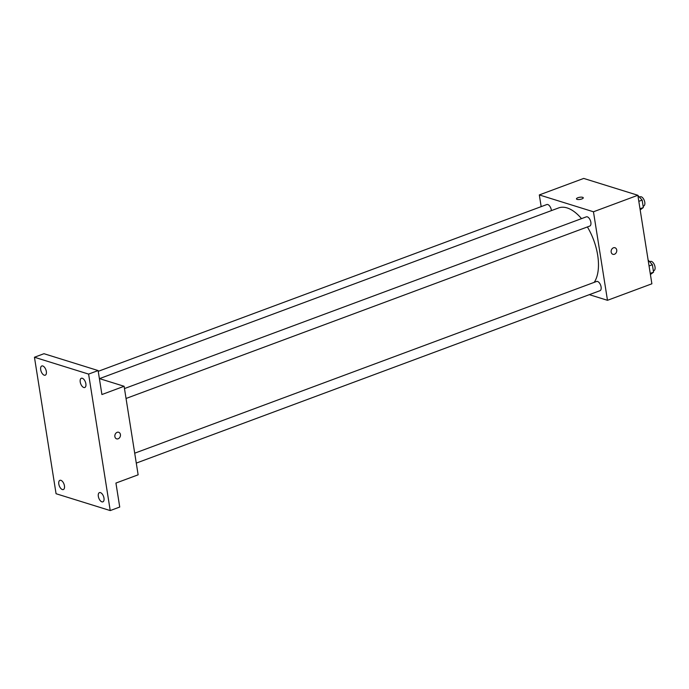 <?xml version="1.0" encoding="UTF-8"?>
<svg xmlns="http://www.w3.org/2000/svg" width="689" height="689" viewBox="0 0 689 689"><rect width="100%" height="100%" fill="white"/><g stroke="black" fill="none" stroke-linecap="round" stroke-linejoin="round"><path stroke-width="1.03" d="M541.166 206.64L539.315 194.927L583.712 178.425L637.859 195.271L651.88 283.799L607.483 300.309L589.328 294.659M539.315 194.927L593.462 211.781L637.859 195.271M593.462 211.781L607.483 300.309M614.976 247.747A3.445 2.756 -72.7 0 1 616.758 250.917A3.445 2.756 -72.7 0 1 614.459 254.258A3.445 2.756 -72.7 0 1 612.926 254.319A3.445 2.756 -72.7 0 1 611.324 250.21A3.445 2.756 -72.7 0 1 614.976 247.747A3.445 2.756 -72.7 0 1 616.758 250.925A3.445 2.756 -72.7 0 1 614.459 254.258A3.445 2.756 -72.7 0 1 612.926 254.319M594.194 282.352A42.348 21.635 -110.4 0 0 587.398 226.948M581.507 218.637A42.348 21.635 -110.4 0 0 558.641 207.923L99.509 378.631M551.407 210.619A4.918 2.515 -110.4 0 0 546.799 204.547L98.234 371.319M126.044 398.475L589.758 226.07A4.918 2.515 -110.4 0 0 590.404 220.583A4.918 2.515 -110.4 0 0 586.33 216.846L124.476 388.562M136.276 463.103L599.998 290.689A4.918 2.515 -110.4 0 0 600.636 285.203A4.918 2.515 -110.4 0 0 596.571 281.474L134.708 453.19M576.46 198.88A3.445 1.085 171 0 1 578.751 197.467A3.445 1.085 171 0 1 582.644 197.312A3.445 1.085 171 0 1 583.264 197.803A3.445 1.085 171 0 1 580.035 199.414A3.445 1.085 171 0 1 576.46 198.88A3.445 1.085 171 0 1 578.751 197.467A3.445 1.085 171 0 1 582.636 197.312A3.445 1.085 171 0 1 583.264 197.803M124.115 386.279L138.136 474.816L115.933 483.067L119.731 507.044L110.223 510.575L56.067 493.729L34.45 357.246L43.967 353.707L98.114 370.561L101.912 394.539L124.115 386.279L99.388 378.588M34.45 357.246L88.605 374.101L98.114 370.561M88.605 374.101L110.223 510.575M118.155 438.79A3.445 2.756 -72.7 0 1 116.622 438.85A3.445 2.756 -72.7 0 1 115.02 434.742A3.445 2.756 -72.7 0 1 118.672 432.27A3.445 2.756 -72.7 0 1 120.454 435.448A3.445 2.756 -72.7 0 1 118.155 438.79M118.672 432.27A3.445 2.756 -72.7 0 1 120.454 435.448A3.445 2.756 -72.7 0 1 118.155 438.781A3.445 2.756 -72.7 0 1 116.622 438.85M46.335 371.466A4.918 2.515 69.6 0 1 45.224 375.204A4.918 2.515 69.6 0 1 40.694 369.709A4.918 2.515 69.6 0 1 41.796 365.98A4.918 2.515 69.6 0 1 46.335 371.466M64.447 485.814A4.918 2.515 69.6 0 1 63.336 489.552A4.918 2.515 69.6 0 1 58.806 484.057A4.918 2.515 69.6 0 1 59.909 480.328A4.918 2.515 69.6 0 1 64.447 485.814M103.979 498.113A4.918 2.515 69.6 0 1 102.868 501.85A4.918 2.515 69.6 0 1 98.338 496.364A4.918 2.515 69.6 0 1 99.44 492.626A4.918 2.515 69.6 0 1 103.979 498.113M85.867 383.764A4.918 2.515 69.6 0 1 84.756 387.502A4.918 2.515 69.6 0 1 80.225 382.007A4.918 2.515 69.6 0 1 81.328 378.278A4.918 2.515 69.6 0 1 85.867 383.764M648.125 260.072L652.38 264.714L653.56 272.172L650.416 274.515M649.055 265.954L652.38 264.714M650.235 273.404L653.56 272.172M653.353 270.855L653.913 270.648A4.918 2.515 -110.4 0 0 654.55 265.162A4.918 2.515 -110.4 0 0 650.476 261.424L649.649 261.734M637.893 195.443L642.148 200.094L643.328 207.544L640.176 209.887M638.824 201.326L642.148 200.094M640.003 208.784L643.328 207.544M643.121 206.226L643.672 206.02A4.918 2.515 -110.4 0 0 644.318 200.533A4.918 2.515 -110.4 0 0 640.245 196.796L639.409 197.106"/></g></svg>
